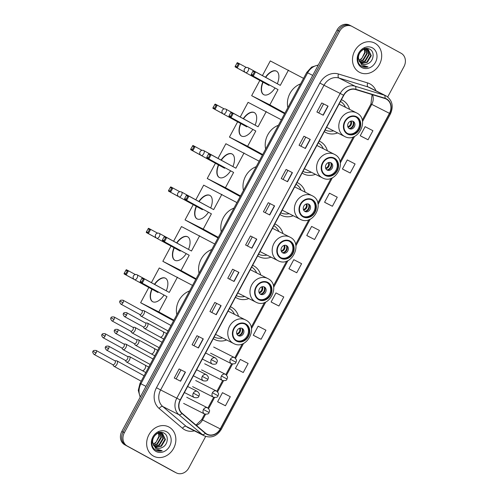 <?xml version="1.0" encoding="UTF-8"?>
<svg xmlns="http://www.w3.org/2000/svg" width="498" height="498" viewBox="0 0 498 498"><rect width="100%" height="100%" fill="white"/><g stroke="black" fill="none" stroke-linecap="round" stroke-linejoin="round"><path stroke-width="0.75" d="M238.548 316.404A18.177 15.569 116.8 0 0 231.632 307.334A18.177 15.569 116.8 0 0 231.246 307.135A18.177 15.569 116.8 0 0 230.412 306.749M213.293 338.665A18.177 15.569 116.8 0 0 214.451 339.375A18.177 15.569 116.8 0 0 214.837 339.58A18.177 15.569 116.8 0 0 226.627 339.972M260.753 274.989A18.177 15.569 116.8 0 0 253.837 265.926A18.177 15.569 116.8 0 0 253.451 265.727A18.177 15.569 116.8 0 0 252.617 265.334M235.498 297.256A18.177 15.569 116.8 0 0 236.656 297.966A18.177 15.569 116.8 0 0 237.042 298.171A18.177 15.569 116.8 0 0 248.832 298.557M282.957 233.581A18.177 15.569 116.8 0 0 276.041 224.517A18.177 15.569 116.8 0 0 275.655 224.312A18.177 15.569 116.8 0 0 274.821 223.926M257.703 255.848A18.177 15.569 116.8 0 0 258.86 256.557A18.177 15.569 116.8 0 0 259.246 256.756A18.177 15.569 116.8 0 0 271.036 257.149M305.162 192.172A18.177 15.569 116.8 0 0 298.246 183.108A18.177 15.569 116.8 0 0 297.86 182.903A18.177 15.569 116.8 0 0 297.026 182.517M279.907 214.433A18.177 15.569 116.8 0 0 281.065 215.148A18.177 15.569 116.8 0 0 281.451 215.348A18.177 15.569 116.8 0 0 293.241 215.74M327.367 150.763A18.177 15.569 116.8 0 0 320.444 141.693A18.177 15.569 116.8 0 0 320.065 141.494A18.177 15.569 116.8 0 0 319.224 141.108M302.112 173.024A18.177 15.569 116.8 0 0 303.27 173.734A18.177 15.569 116.8 0 0 303.649 173.939A18.177 15.569 116.8 0 0 315.446 174.331M349.571 109.348A18.177 15.569 116.8 0 0 342.649 100.285A18.177 15.569 116.8 0 0 342.269 100.086A18.177 15.569 116.8 0 0 341.429 99.693M324.316 131.615A18.177 15.569 116.8 0 0 325.474 132.325A18.177 15.569 116.8 0 0 325.854 132.53A18.177 15.569 116.8 0 0 337.65 132.916M349.646 25.186A10.29 8.808 116.8 0 0 349.428 25.074A10.29 8.808 116.8 0 0 337.053 30.023L121.823 431.43A10.29 8.808 116.8 0 0 124.687 444.733L173.646 471.531A10.29 8.808 116.8 0 0 173.864 471.65L175.128 472.285A10.29 8.808 116.8 0 1 174.91 472.172A10.29 8.808 116.8 0 0 175.128 472.285L176.392 472.926A10.29 8.808 116.8 0 0 188.767 467.977L205.68 436.435M350.909 25.828A10.29 8.808 116.8 0 0 350.692 25.715A10.29 8.808 116.8 0 0 338.323 30.664L123.087 432.071A10.29 8.808 116.8 0 0 125.957 445.374L174.91 472.172L125.957 445.374A10.29 8.808 116.8 0 1 123.087 432.071L338.323 30.664A10.29 8.808 116.8 0 1 350.692 25.715A10.29 8.808 116.8 0 1 350.909 25.828M374.87 43.195A16.465 14.1 116.8 0 0 374.521 43.009A16.465 14.1 116.8 0 0 354.62 51.132A16.465 14.1 116.8 0 0 359.313 72.21A16.465 14.1 116.8 0 0 359.662 72.391A16.465 14.1 116.8 0 0 379.569 64.267A16.465 14.1 116.8 0 0 374.87 43.195A16.465 14.1 116.8 0 0 374.521 43.009A16.465 14.1 116.8 0 0 354.62 51.132A16.465 14.1 116.8 0 0 359.313 72.21A16.465 14.1 116.8 0 0 359.662 72.391A16.465 14.1 116.8 0 0 379.569 64.267A16.465 14.1 116.8 0 0 374.87 43.195M169.04 427.072A16.465 14.1 116.8 0 0 168.691 426.886A16.465 14.1 116.8 0 0 148.784 435.009A16.465 14.1 116.8 0 0 153.477 456.087A16.465 14.1 116.8 0 0 153.826 456.268A16.465 14.1 116.8 0 0 173.734 448.144A16.465 14.1 116.8 0 0 169.04 427.072A16.465 14.1 116.8 0 0 168.691 426.886A16.465 14.1 116.8 0 0 148.784 435.009A16.465 14.1 116.8 0 0 153.477 456.087A16.465 14.1 116.8 0 0 153.826 456.268A16.465 14.1 116.8 0 0 173.734 448.144A16.465 14.1 116.8 0 0 169.04 427.072M386.392 99.133A10.975 9.4 -63.2 0 1 389.455 113.32L220.247 428.884A10.975 9.4 -63.2 0 1 207.05 434.169A10.975 9.4 -63.2 0 1 205.462 433.117L182.1 413.29A10.975 9.4 -63.2 0 1 180.394 400.031L343.763 95.342A10.975 9.4 -63.2 0 1 355.684 89.547L384.886 98.498A10.975 9.4 -63.2 0 1 386.162 99.015A10.975 9.4 -63.2 0 1 386.392 99.133M386.523 98.89A11.249 9.636 116.8 0 0 384.973 98.243L355.777 89.291A11.249 9.636 116.8 0 0 343.558 95.23L180.183 399.919A11.249 9.636 116.8 0 0 181.932 413.508L205.301 433.335A11.249 9.636 116.8 0 0 220.452 428.996L389.66 113.432A11.249 9.636 116.8 0 0 386.523 98.89M219.108 402.565L225.432 405.764L230.294 396.694L222.475 392.667L217.614 401.737L219.17 402.596M236.936 369.311L243.261 372.516L248.122 363.447L240.304 359.419L235.442 368.489L236.998 369.348M254.764 336.063L261.089 339.263L265.951 330.199L258.132 326.171L253.27 335.241L254.827 336.1M272.593 302.815L278.917 306.015L283.779 296.945L275.96 292.924L271.099 301.987L272.655 302.846M361.735 136.57L368.059 139.77L372.921 130.7L365.102 126.673L360.241 135.742L361.797 136.601M343.906 169.818L350.231 173.018L355.093 163.954L347.274 159.926L342.412 168.99L343.969 169.855M326.078 203.066L332.403 206.265L337.264 197.202L329.446 193.174L324.584 202.244L326.14 203.103M308.25 236.313L314.574 239.519L319.436 230.45L311.617 226.422L306.756 235.492L308.312 236.351M290.421 269.567L296.746 272.767L301.607 263.697L293.789 259.67L288.927 268.739L290.483 269.599M387.705 96.954L404.003 66.57A10.29 8.808 116.8 0 0 401.133 53.267L352.179 26.469A10.29 8.808 116.8 0 0 351.962 26.35A10.29 8.808 116.8 0 0 339.586 31.306L124.351 432.712A10.29 8.808 116.8 0 0 127.22 446.009L176.174 472.814A10.29 8.808 116.8 0 0 176.392 472.926M216.257 314.724L209.932 311.524L214.794 302.454L221.118 305.654L216.257 314.724M198.428 347.971L192.104 344.772L196.965 335.702L203.29 338.901L198.428 347.971M180.6 381.219L174.275 378.019L179.137 368.95L185.461 372.149L180.6 381.219M269.735 214.974L263.417 211.775L268.279 202.705L274.603 205.904L269.735 214.974M287.564 181.726L281.239 178.527L286.107 169.457L292.426 172.657L287.564 181.726M305.392 148.472L299.068 145.279L303.929 136.209L310.254 139.409L305.392 148.472M323.221 115.225L316.896 112.025L321.758 102.962L328.082 106.155L323.221 115.225M234.085 281.47L227.76 278.27L232.622 269.206L238.947 272.406L234.085 281.47M251.907 248.222L245.589 245.022L250.45 235.959L256.775 239.152L251.907 248.222M250.45 235.959L256.775 239.152M232.622 269.206L238.947 272.406M321.758 102.962L328.082 106.155M303.929 136.209L310.254 139.409M286.107 169.457L292.426 172.657M268.279 202.705L274.603 205.904M179.137 368.95L185.461 372.149M196.965 335.702L203.29 338.901M214.794 302.454L221.118 305.654M296.746 272.767L288.927 268.739M314.574 239.519L306.756 235.492M332.403 206.265L324.584 202.244M350.231 173.018L342.412 168.99M368.059 139.77L360.241 135.742M278.917 306.015L271.099 301.987M261.089 339.263L253.27 335.241M243.261 372.516L235.442 368.489M225.432 405.764L217.614 401.737M247.425 245.956L252.256 236.942M265.253 212.708L270.084 203.694M283.082 179.454L287.912 170.447M300.91 146.207L305.741 137.199M318.739 112.959L323.569 103.945M229.597 279.204L234.427 270.196M211.768 312.451L216.599 303.444M193.94 345.699L198.77 336.692M176.111 378.953L180.942 369.939M366.086 48.511L366.951 49.022M367.512 63.788C373.668 61.727 375.062 52.047 370.107 49.42C361.753 43.849 352.559 60.918 361.392 66.11L361.822 66.359C363.745 67.379 365.825 67.554 368.053 66.881L361.834 65.02L358.965 60.09A7.75 6.636 116.8 0 0 361.847 63.732A7.75 6.636 116.8 0 0 362.015 63.819A7.75 6.636 116.8 0 0 367.512 63.788C365.376 64.622 363.397 64.553 361.573 63.595M358.965 60.09C356.481 54.045 363.596 46.582 368.396 49.675L371.271 55.683L367.275 62.343L361.187 63.308M364.461 48.854L368.396 49.675M359.407 61.665L358.068 56.38M364.679 49.165L365.252 52.639L361.249 59.299L359.033 60.308M358.952 60.053A7.75 6.636 116.8 0 0 362.09 57.967L364.748 52.383L364.318 49.252M365.999 49.041L367.256 53.653L363.26 60.314L359.618 61.565M365.688 49.041L366.752 53.398L362.756 60.059L359.456 61.279M367.182 49.196L369.267 54.668L365.271 61.329L360.347 62.543M366.067 48.511L366.677 48.947M366.895 49.134L368.763 54.413L364.766 61.073L360.154 62.325M367.985 49.476L370.773 55.427L366.771 62.094L360.963 63.134M372.373 47.845A11.18 9.574 116.8 0 0 358.691 53.105A11.18 9.574 116.8 0 0 361.809 67.554A11.18 9.574 116.8 0 0 375.492 62.3A11.18 9.574 116.8 0 0 372.373 47.845M364.306 47.671L364.785 48.816M364.878 49.128L365.183 50.896M368.053 66.881L361.928 66.415M356.462 117.26A9.263 7.931 116.8 0 0 356.263 117.154A9.263 7.931 116.8 0 0 345.07 121.73A9.263 7.931 116.8 0 0 347.71 133.582A9.263 7.931 116.8 0 0 347.903 133.688A9.263 7.931 116.8 0 0 359.102 129.119A9.263 7.931 116.8 0 0 356.462 117.26M325.188 129.997A16.222 13.894 116.8 0 0 333.567 130.856M345.488 107.282A16.222 13.894 116.8 0 0 340.501 101.43M326.651 127.258A13.203 11.311 116.8 0 0 327.503 127.781A13.203 11.311 116.8 0 0 327.784 127.93L344.541 136.408A13.203 11.311 -63.2 0 1 344.267 136.259A13.203 11.311 -63.2 0 1 340.495 119.352A13.203 11.311 -63.2 0 1 356.462 112.841A13.203 11.311 -63.2 0 1 356.742 112.984M344.541 136.408C357.608 143.878 370.319 119.532 356.773 112.996L339.704 104.362A13.203 11.311 116.8 0 0 339.082 104.076M300.605 83.869A18.868 16.154 116.8 0 0 287.863 107.63M347.517 133.476A9.263 7.931 116.8 0 0 358.373 128.602A9.263 7.931 116.8 0 0 355.865 116.968M353.238 121.394A4.115 3.523 116.8 0 0 353.15 121.35A4.115 3.523 116.8 0 0 348.177 123.38A4.115 3.523 116.8 0 0 349.347 128.652A4.115 3.523 116.8 0 0 349.434 128.696A4.115 3.523 116.8 0 0 354.414 126.666A4.115 3.523 116.8 0 0 353.238 121.394M348.911 128.359A4.115 3.523 116.8 0 0 353.331 126.05A4.115 3.523 116.8 0 0 352.572 121.126M353.798 124.581A5.49 4.7 -63.2 0 1 352.422 127.295M352.995 121.543A4.799 4.115 -63.2 0 1 349.503 128.459M275.014 88.053A13.378 6.91 118.7 0 1 263.641 94.626A13.378 6.91 118.7 0 1 262.82 82.058M245.365 72.49L235.1 66.869L235.23 66.147L237.372 62.642L246.417 67.504M262.427 75.584L270.29 60.918L303.556 78.367M284.601 113.712L251.652 95.678L259.832 80.421M245.01 72.204L235.1 66.869M265.453 77.24A13.378 6.91 118.7 0 1 276.49 71.158A13.378 6.91 118.7 0 1 277.305 83.745M251.652 95.678L269.835 104.873L278.021 89.609L251.166 74.999L278.021 89.609M254.397 71.998L252.779 75.024L253.283 76.07L255.555 71.837L254.397 71.998L252.909 71.245L253.432 70.766L280.287 85.376L288.473 70.112M284.912 113.127L269.835 104.873M236.849 63.122L238.337 63.875L239.488 63.713L237.222 67.94L236.712 66.894L238.337 63.875M235.23 66.147L236.712 66.894M252.779 75.024L251.291 74.27L251.166 74.999M252.909 71.245L251.291 74.27M263.772 94.695A13.378 6.91 118.7 0 1 263.075 82.195M265.708 77.383A13.378 6.91 118.7 0 1 276.614 71.233M334.258 158.669A9.263 7.931 116.8 0 0 334.058 158.569A9.263 7.931 116.8 0 0 322.866 163.139A9.263 7.931 116.8 0 0 325.505 174.991A9.263 7.931 116.8 0 0 325.704 175.097A9.263 7.931 116.8 0 0 336.897 170.528A9.263 7.931 116.8 0 0 334.258 158.669M302.983 171.405A16.222 13.894 116.8 0 0 311.362 172.264M323.283 148.697A16.222 13.894 116.8 0 0 318.297 142.839M304.446 168.666A13.203 11.311 116.8 0 0 305.299 169.196A13.203 11.311 116.8 0 0 305.579 169.339L322.343 177.817A13.203 11.311 -63.2 0 1 322.063 177.668A13.203 11.311 -63.2 0 1 318.297 160.767A13.203 11.311 -63.2 0 1 334.264 154.249A13.203 11.311 -63.2 0 1 334.538 154.392M322.343 177.817C335.403 185.287 348.114 160.941 334.569 154.411L317.5 145.771A13.203 11.311 116.8 0 0 316.877 145.484M278.401 125.278A18.868 16.154 116.8 0 0 265.658 149.039M325.312 174.885A9.263 7.931 116.8 0 0 336.169 170.011A9.263 7.931 116.8 0 0 333.66 158.383M331.033 162.802A4.115 3.523 116.8 0 0 330.946 162.759A4.115 3.523 116.8 0 0 325.972 164.788A4.115 3.523 116.8 0 0 327.149 170.061A4.115 3.523 116.8 0 0 327.236 170.104A4.115 3.523 116.8 0 0 332.21 168.075A4.115 3.523 116.8 0 0 331.033 162.802M326.707 169.768A4.115 3.523 116.8 0 0 331.126 167.465A4.115 3.523 116.8 0 0 330.367 162.535M331.593 165.996A5.49 4.7 -63.2 0 1 330.218 168.71M330.797 162.952A4.799 4.115 -63.2 0 1 327.298 169.868M252.81 129.461A13.378 6.91 118.7 0 1 241.437 136.041A13.378 6.91 118.7 0 1 240.615 123.467M223.16 113.899L212.901 108.284L213.026 107.556L215.167 104.051L224.212 108.913M240.223 116.993L248.085 102.327L281.351 119.781M262.396 155.127L229.447 137.087L237.627 121.829M222.805 113.619L212.901 108.284M243.248 118.649A13.378 6.91 118.7 0 1 254.285 112.573A13.378 6.91 118.7 0 1 255.101 125.154L226.005 109.211A2.745 1.419 118.7 0 1 225.949 112.255A2.745 1.419 118.7 0 1 223.39 114.036A2.745 1.419 118.7 0 1 223.365 114.023L246.827 126.866A2.745 1.419 -61.3 0 1 246.803 126.853A2.745 1.419 -61.3 0 1 246.771 126.841M229.447 137.087L247.631 146.281L255.816 131.018L228.962 116.408L255.816 131.018M232.193 113.407L230.574 116.432L231.078 117.478L233.35 113.245L232.193 113.407L230.705 112.654L231.228 112.175L258.082 126.785L266.268 111.521M262.714 154.542L247.631 146.281M214.644 104.53L216.132 105.283L217.284 105.122L215.018 109.355L214.507 108.309L216.132 105.283M213.026 107.556L214.507 108.309M230.574 116.432L229.086 115.679L228.962 116.408M230.705 112.654L229.086 115.679M241.567 136.11A13.378 6.91 118.7 0 1 240.87 123.604M243.503 118.792A13.378 6.91 118.7 0 1 254.41 112.641M312.053 200.084A9.263 7.931 116.8 0 0 311.86 199.978A9.263 7.931 116.8 0 0 300.661 204.547A9.263 7.931 116.8 0 0 303.301 216.406A9.263 7.931 116.8 0 0 303.5 216.506A9.263 7.931 116.8 0 0 314.692 211.936A9.263 7.931 116.8 0 0 312.053 200.084M280.779 212.814A16.222 13.894 116.8 0 0 289.157 213.673M301.078 190.105A16.222 13.894 116.8 0 0 296.092 184.248M282.248 210.075A13.203 11.311 116.8 0 0 283.101 210.604A13.203 11.311 116.8 0 0 283.374 210.754L300.138 219.226A13.203 11.311 -63.2 0 1 299.858 219.083A13.203 11.311 -63.2 0 1 296.092 202.176A13.203 11.311 -63.2 0 1 312.059 195.658A13.203 11.311 -63.2 0 1 312.333 195.807M300.138 219.226C313.198 226.702 325.91 202.35 312.364 195.82L295.295 187.18A13.203 11.311 116.8 0 0 294.673 186.893M256.196 166.687A18.868 16.154 116.8 0 0 243.454 190.448M303.108 216.294A9.263 7.931 116.8 0 0 313.964 211.42A9.263 7.931 116.8 0 0 311.455 199.791M308.835 204.217A4.115 3.523 116.8 0 0 308.748 204.168A4.115 3.523 116.8 0 0 303.768 206.203A4.115 3.523 116.8 0 0 304.944 211.469A4.115 3.523 116.8 0 0 305.031 211.513A4.115 3.523 116.8 0 0 310.005 209.484A4.115 3.523 116.8 0 0 308.835 204.217M304.502 211.177A4.115 3.523 116.8 0 0 308.928 208.874A4.115 3.523 116.8 0 0 308.162 203.95M309.389 207.405A5.49 4.7 -63.2 0 1 308.013 210.119M308.592 204.361A4.799 4.115 -63.2 0 1 305.093 211.276M230.605 170.87A13.378 6.91 118.7 0 1 219.232 177.45A13.378 6.91 118.7 0 1 218.41 164.875M200.955 155.308L190.697 149.693L190.821 148.964L192.963 145.46L202.014 150.328M218.018 158.408L225.887 143.735L259.147 161.19M240.192 196.536L207.243 178.496L215.422 163.244M200.601 155.027L190.697 149.693M221.044 160.063A13.378 6.91 118.7 0 1 232.08 153.982A13.378 6.91 118.7 0 1 232.896 166.562L203.8 150.62A2.745 1.419 118.7 0 1 203.744 153.67A2.745 1.419 118.7 0 1 201.186 155.444A2.745 1.419 118.7 0 1 201.161 155.438L224.623 168.274A2.745 1.419 -61.3 0 1 224.598 168.262A2.745 1.419 -61.3 0 1 224.573 168.249M207.243 178.496L225.426 187.696L233.612 172.433L206.757 157.816L233.612 172.433M209.988 154.816L208.369 157.841L208.874 158.887L211.146 154.654L209.988 154.816L208.506 154.069L209.029 153.583L235.884 168.2L244.064 152.936M240.509 195.951L225.426 187.696M192.44 145.945L193.927 146.692L195.079 146.53L192.813 150.763L192.303 149.717L193.927 146.692M190.821 148.964L192.303 149.717M208.369 157.841L206.882 157.088L206.757 157.816M208.506 154.069L206.882 157.088M219.363 177.518A13.378 6.91 118.7 0 1 218.666 165.019M221.299 160.2A13.378 6.91 118.7 0 1 232.205 154.056M289.848 241.493A9.263 7.931 116.8 0 0 289.655 241.387A9.263 7.931 116.8 0 0 278.457 245.956A9.263 7.931 116.8 0 0 281.096 257.815A9.263 7.931 116.8 0 0 281.295 257.914A9.263 7.931 116.8 0 0 292.488 253.345A9.263 7.931 116.8 0 0 289.848 241.493M258.574 254.229A16.222 13.894 116.8 0 0 266.953 255.082M278.874 231.514A16.222 13.894 116.8 0 0 273.894 225.656M260.043 251.49A13.203 11.311 116.8 0 0 260.896 252.013A13.203 11.311 116.8 0 0 261.17 252.162L277.934 260.635A13.203 11.311 -63.2 0 1 277.654 260.491A13.203 11.311 -63.2 0 1 273.888 243.584A13.203 11.311 -63.2 0 1 289.855 237.067A13.203 11.311 -63.2 0 1 290.135 237.216M277.934 260.635C290.994 268.111 303.705 243.765 290.16 237.229L273.091 228.594A13.203 11.311 116.8 0 0 272.474 228.302M233.992 208.102A18.868 16.154 116.8 0 0 221.255 231.856M280.903 257.703A9.263 7.931 116.8 0 0 291.76 252.835A9.263 7.931 116.8 0 0 289.251 241.2M286.63 245.626A4.115 3.523 116.8 0 0 286.543 245.582A4.115 3.523 116.8 0 0 281.563 247.612A4.115 3.523 116.8 0 0 282.74 252.878A4.115 3.523 116.8 0 0 282.827 252.928A4.115 3.523 116.8 0 0 287.8 250.892A4.115 3.523 116.8 0 0 286.63 245.626M282.298 252.592A4.115 3.523 116.8 0 0 286.724 250.282A4.115 3.523 116.8 0 0 285.958 245.358M287.184 248.813A5.49 4.7 -63.2 0 1 285.815 251.527M286.387 245.769A4.799 4.115 -63.2 0 1 282.889 252.685M208.401 212.285A13.378 6.91 118.7 0 1 197.027 218.859A13.378 6.91 118.7 0 1 196.206 206.284M178.751 196.722L168.492 191.101L168.617 190.373L170.758 186.868L179.809 191.736M195.814 199.816L203.682 185.15L236.942 202.599M217.987 237.944L185.044 219.911L193.224 204.653M178.396 196.436L168.492 191.101M198.839 201.472A13.378 6.91 118.7 0 1 209.876 195.39A13.378 6.91 118.7 0 1 210.698 207.977L181.596 192.029A2.745 1.419 118.7 0 1 181.54 195.079A2.745 1.419 118.7 0 1 178.981 196.859A2.745 1.419 118.7 0 1 178.963 196.847L202.418 209.689A2.745 1.419 -61.3 0 0 202.412 209.683A2.745 1.419 -61.3 0 1 202.369 209.658M185.044 219.911L203.221 229.105L211.407 213.841L184.553 199.225L211.407 213.841M187.783 196.231L186.165 199.25L186.669 200.296L188.941 196.069L187.783 196.231L186.302 195.477L186.825 194.998L213.679 209.608L221.859 194.345M218.305 237.359L203.221 229.105M170.235 187.354L171.723 188.107L172.881 187.939L170.609 192.172L170.104 191.126L171.723 188.107M168.617 190.373L170.104 191.126M186.165 199.25L184.677 198.503L184.553 199.225M186.302 195.477L184.677 198.503M197.158 218.927A13.378 6.91 118.7 0 1 196.461 206.427M199.1 201.615A13.378 6.91 118.7 0 1 210 195.465M267.644 282.901A9.263 7.931 116.8 0 0 267.451 282.802A9.263 7.931 116.8 0 0 256.252 287.371A9.263 7.931 116.8 0 0 258.892 299.223A9.263 7.931 116.8 0 0 259.091 299.329A9.263 7.931 116.8 0 0 270.29 294.76A9.263 7.931 116.8 0 0 267.644 282.901M236.369 295.638A16.222 13.894 116.8 0 0 244.748 296.497M256.669 272.923A16.222 13.894 116.8 0 0 251.689 267.071M237.839 292.899A13.203 11.311 116.8 0 0 238.691 293.422A13.203 11.311 116.8 0 0 238.972 293.571L255.729 302.049A13.203 11.311 -63.2 0 1 255.449 301.9A13.203 11.311 -63.2 0 1 251.683 284.993A13.203 11.311 -63.2 0 1 267.65 278.482A13.203 11.311 -63.2 0 1 267.93 278.625M255.729 302.049C268.789 309.519 281.501 285.173 267.955 278.637L250.892 270.003A13.203 11.311 116.8 0 0 250.27 269.717M211.787 249.51A18.868 16.154 116.8 0 0 199.051 273.271M258.699 299.117A9.263 7.931 116.8 0 0 269.555 294.243A9.263 7.931 116.8 0 0 267.046 282.609M264.426 287.035A4.115 3.523 116.8 0 0 264.338 286.991A4.115 3.523 116.8 0 0 259.358 289.021A4.115 3.523 116.8 0 0 260.535 294.293A4.115 3.523 116.8 0 0 260.622 294.337A4.115 3.523 116.8 0 0 265.596 292.307A4.115 3.523 116.8 0 0 264.426 287.035M260.099 294.001A4.115 3.523 116.8 0 0 264.519 291.697A4.115 3.523 116.8 0 0 263.753 286.767M264.98 290.222A5.49 4.7 -63.2 0 1 263.61 292.942M264.183 287.184A4.799 4.115 -63.2 0 1 260.684 294.1M186.196 253.694A13.378 6.91 118.7 0 1 174.823 260.273A13.378 6.91 118.7 0 1 174.001 247.699M156.546 238.131L146.288 232.51L146.412 231.788L148.553 228.283L157.605 233.145M173.609 241.225L181.477 226.559L214.738 244.008M195.782 279.353L162.84 261.319L171.019 246.062M156.191 237.845L146.288 232.51M176.634 242.881A13.378 6.91 118.7 0 1 187.671 236.805A13.378 6.91 118.7 0 1 188.493 249.386L159.391 233.444A2.745 1.419 118.7 0 1 159.341 236.488A2.745 1.419 118.7 0 1 156.777 238.268A2.745 1.419 118.7 0 1 156.758 238.256L180.214 251.098A2.745 1.419 -61.3 0 1 180.189 251.085A2.745 1.419 -61.3 0 1 180.164 251.073M162.84 261.319L181.017 270.514L189.203 255.25L162.348 240.64L189.203 255.25M165.579 237.639L163.96 240.665L164.471 241.711L166.737 237.478L165.579 237.639L164.097 236.886L164.62 236.407L191.475 251.017L199.661 235.753M196.1 278.768L181.017 270.514M148.031 228.763L149.518 229.516L150.676 229.354L148.404 233.587L147.9 232.535L149.518 229.516M146.412 231.788L147.9 232.535M163.96 240.665L162.473 239.912L162.348 240.64M164.097 236.886L162.473 239.912M174.954 260.336A13.378 6.91 118.7 0 1 174.256 247.836M176.896 243.024A13.378 6.91 118.7 0 1 187.796 236.874M245.439 324.31A9.263 7.931 116.8 0 0 245.246 324.21A9.263 7.931 116.8 0 0 234.048 328.78A9.263 7.931 116.8 0 0 236.687 340.632A9.263 7.931 116.8 0 0 236.886 340.738A9.263 7.931 116.8 0 0 248.085 336.169A9.263 7.931 116.8 0 0 245.439 324.31M214.165 337.046A16.222 13.894 116.8 0 0 222.544 337.905M234.465 314.338A16.222 13.894 116.8 0 0 229.485 308.48M215.634 334.307A13.203 11.311 116.8 0 0 216.487 334.837A13.203 11.311 116.8 0 0 216.767 334.98L233.525 343.458A13.203 11.311 -63.2 0 1 233.245 343.309A13.203 11.311 -63.2 0 1 229.478 326.408A13.203 11.311 -63.2 0 1 245.446 319.89A13.203 11.311 -63.2 0 1 245.726 320.04M233.525 343.458C246.585 350.928 259.296 326.582 245.751 320.052L228.688 311.412A13.203 11.311 116.8 0 0 228.065 311.126M189.582 290.919A18.868 16.154 116.8 0 0 176.846 314.68M236.494 340.526A9.263 7.931 116.8 0 0 247.35 335.652A9.263 7.931 116.8 0 0 244.842 324.024M242.221 328.443A4.115 3.523 116.8 0 0 242.134 328.4A4.115 3.523 116.8 0 0 237.154 330.429A4.115 3.523 116.8 0 0 238.33 335.702A4.115 3.523 116.8 0 0 238.418 335.745A4.115 3.523 116.8 0 0 243.391 333.716A4.115 3.523 116.8 0 0 242.221 328.443M237.895 335.409A4.115 3.523 116.8 0 0 242.314 333.106A4.115 3.523 116.8 0 0 241.549 328.176M242.775 331.637A5.49 4.7 -63.2 0 1 241.406 334.351M241.978 328.593A4.799 4.115 -63.2 0 1 238.48 335.509M163.991 295.102A13.378 6.91 118.7 0 1 152.618 301.682A13.378 6.91 118.7 0 1 151.797 289.108M134.348 279.54L124.083 273.925L124.207 273.197L126.349 269.692L135.4 274.554M151.404 282.64L159.273 267.968L192.533 285.422M173.578 320.768L140.635 302.728L148.815 287.477M133.987 279.26L124.083 273.925M154.43 284.296A13.378 6.91 118.7 0 1 165.467 278.214A13.378 6.91 118.7 0 1 166.288 290.795L137.187 274.852A2.745 1.419 118.7 0 1 137.137 277.896A2.745 1.419 118.7 0 1 134.572 279.677A2.745 1.419 118.7 0 1 134.553 279.664L158.009 292.507M140.635 302.728L158.818 311.922L166.998 296.659L140.143 282.049L166.998 296.659M143.38 279.048L141.756 282.073L142.266 283.119L144.532 278.886L143.38 279.048L141.893 278.301L142.416 277.816L169.27 292.432L177.456 277.162M173.895 320.183L158.818 311.922M125.826 270.171L127.314 270.924L128.472 270.763L126.199 274.996L125.695 273.95L127.314 270.924M124.207 273.197L125.695 273.95M141.756 282.073L140.268 281.32L140.143 282.049M141.893 278.301L140.268 281.32M152.749 301.751A13.378 6.91 118.7 0 1 152.052 289.251M154.691 284.433A13.378 6.91 118.7 0 1 165.597 278.289M139.683 314.419L140.641 315.807A3.088 1.594 -61.3 0 0 140.94 316.087A3.088 1.594 -61.3 0 0 140.965 316.099A3.088 1.594 -61.3 0 0 143.847 314.101A3.088 1.594 -61.3 0 0 143.91 310.671A3.088 1.594 -61.3 0 0 143.885 310.659A3.088 1.594 -61.3 0 0 143.511 310.565L141.824 310.509M122.994 302.703A2.229 1.152 -61.3 0 0 123.037 300.226C120.946 300.014 119.937 300.313 119.999 301.128L122.994 302.703A2.229 1.152 -61.3 0 1 120.896 304.135L139.807 314.487A2.229 1.152 -61.3 0 0 139.826 314.499A2.229 1.152 -61.3 0 0 141.905 313.055A2.229 1.152 -61.3 0 0 141.949 310.578A2.229 1.152 -61.3 0 0 141.93 310.571M130.7 331.164L131.659 332.552A3.088 1.594 -61.3 0 0 131.964 332.832A3.088 1.594 -61.3 0 0 131.989 332.845A3.088 1.594 -61.3 0 0 134.871 330.846A3.088 1.594 -61.3 0 0 134.927 327.416A3.088 1.594 -61.3 0 0 134.908 327.404A3.088 1.594 -61.3 0 0 134.528 327.31L132.842 327.254M114.017 319.448A2.229 1.152 -61.3 0 1 111.919 320.88L130.831 331.232A2.229 1.152 -61.3 0 0 130.85 331.245A2.229 1.152 -61.3 0 0 132.929 329.8A2.229 1.152 -61.3 0 0 132.972 327.323A2.229 1.152 -61.3 0 0 132.954 327.317L114.061 316.971C111.969 316.759 110.954 317.058 111.023 317.873L114.017 319.448A2.229 1.152 -61.3 0 0 114.061 316.971M121.724 347.909L122.682 349.297A3.088 1.594 -61.3 0 0 122.987 349.577A3.088 1.594 -61.3 0 0 123.012 349.59A3.088 1.594 -61.3 0 0 125.888 347.592A3.088 1.594 -61.3 0 0 125.95 344.162A3.088 1.594 -61.3 0 0 125.926 344.149A3.088 1.594 -61.3 0 0 125.552 344.056L123.865 344M105.034 336.194A2.229 1.152 -61.3 0 0 105.078 333.716C102.993 333.504 101.978 333.803 102.046 334.619L105.034 336.194A2.229 1.152 -61.3 0 1 102.937 337.625L121.848 347.984A2.229 1.152 -61.3 0 0 121.867 347.99A2.229 1.152 -61.3 0 0 123.952 346.546A2.229 1.152 -61.3 0 0 123.99 344.068A2.229 1.152 -61.3 0 0 123.977 344.062M112.741 364.654L113.706 366.042A3.088 1.594 -61.3 0 0 114.005 366.323A3.088 1.594 -61.3 0 0 114.03 366.335A3.088 1.594 -61.3 0 0 116.912 364.337A3.088 1.594 -61.3 0 0 116.974 360.907A3.088 1.594 -61.3 0 0 116.949 360.894A3.088 1.594 -61.3 0 0 116.576 360.801L114.882 360.745M96.058 352.939A2.229 1.152 -61.3 0 1 93.96 354.371L112.872 364.729A2.229 1.152 -61.3 0 0 112.89 364.735A2.229 1.152 -61.3 0 0 114.97 363.291A2.229 1.152 -61.3 0 0 115.013 360.813A2.229 1.152 -61.3 0 0 114.994 360.807L96.102 350.461C94.01 350.25 93.002 350.548 93.064 351.364L96.058 352.939A2.229 1.152 -61.3 0 0 96.102 350.461M143.225 326.856L144.183 328.244A3.088 1.594 -61.3 0 0 144.488 328.524A3.088 1.594 -61.3 0 0 144.507 328.537A3.088 1.594 -61.3 0 0 147.377 326.557A3.088 1.594 -61.3 0 0 147.452 323.109A3.088 1.594 -61.3 0 0 147.427 323.096A3.088 1.594 -61.3 0 0 147.053 323.003L145.366 322.941M126.536 315.134A2.229 1.152 -61.3 0 1 124.438 316.572L143.349 326.925A2.229 1.152 -61.3 0 0 143.368 326.931A2.229 1.152 -61.3 0 0 145.447 325.487A2.229 1.152 -61.3 0 0 145.491 323.015A2.229 1.152 -61.3 0 0 145.478 323.003L126.579 312.657C124.488 312.445 123.479 312.75 123.541 313.559L126.536 315.134A2.229 1.152 -61.3 0 0 126.579 312.657M134.242 343.601L135.201 344.99A3.088 1.594 -61.3 0 0 135.506 345.27A3.088 1.594 -61.3 0 0 138.4 343.303A3.088 1.594 -61.3 0 0 138.469 339.854A3.088 1.594 -61.3 0 0 138.45 339.841A3.088 1.594 -61.3 0 0 138.071 339.748L136.384 339.686M117.559 331.88A2.229 1.152 -61.3 0 0 117.603 329.402C115.511 329.19 114.503 329.495 114.565 330.305L117.559 331.88A2.229 1.152 -61.3 0 1 115.461 333.318L134.373 343.67A2.229 1.152 -61.3 0 0 134.392 343.682A2.229 1.152 -61.3 0 0 136.471 342.232A2.229 1.152 -61.3 0 0 136.514 339.76A2.229 1.152 -61.3 0 0 136.496 339.748M135.506 345.27A3.088 1.594 -61.3 0 0 135.531 345.282L151.118 353.817A3.088 1.594 -61.3 0 0 151.143 353.829A3.088 1.594 -61.3 0 0 154.112 351.656A3.088 1.594 -61.3 0 0 154.087 348.401A3.088 1.594 -61.3 0 0 154.063 348.388M125.266 360.347L126.224 361.735A3.088 1.594 -61.3 0 0 126.529 362.015A3.088 1.594 -61.3 0 0 126.554 362.027A3.088 1.594 -61.3 0 0 129.418 360.048A3.088 1.594 -61.3 0 0 129.492 356.599A3.088 1.594 -61.3 0 0 129.468 356.587A3.088 1.594 -61.3 0 0 129.094 356.493L127.407 356.431M108.576 348.625A2.229 1.152 -61.3 0 0 108.62 346.154C106.535 345.936 105.52 346.241 105.588 347.05L108.576 348.625A2.229 1.152 -61.3 0 1 106.479 350.063L125.396 360.415A2.229 1.152 -61.3 0 0 125.409 360.428A2.229 1.152 -61.3 0 0 127.494 358.977A2.229 1.152 -61.3 0 0 127.538 356.506A2.229 1.152 -61.3 0 0 127.519 356.493M160.4 432.457L161.122 432.899M161.682 447.665C167.832 445.604 169.233 435.918 164.278 433.297C155.924 427.726 146.723 444.795 155.563 449.98L155.986 450.236C157.91 451.256 159.989 451.431 162.217 450.758L156.005 448.897L153.129 443.967A7.75 6.636 116.8 0 0 156.017 447.609A7.75 6.636 116.8 0 0 156.179 447.696A7.75 6.636 116.8 0 0 161.682 447.665C159.547 448.499 157.561 448.43 155.737 447.472M153.129 443.967C150.645 437.923 157.766 430.459 162.566 433.553L165.442 439.56L161.445 446.22L155.351 447.185M158.632 432.731L162.566 433.553M153.577 445.542L152.232 440.257M158.843 433.042L159.416 436.516L155.42 443.176L153.203 444.185M153.116 443.93A7.75 6.636 116.8 0 0 156.254 441.844L158.912 436.26L158.482 433.129M160.169 432.918L161.427 437.53L157.424 444.191L153.782 445.442M159.852 432.918L160.922 437.275L156.926 443.936L153.627 445.156M161.346 433.073L163.431 438.545L159.435 445.206L154.511 446.42M160.232 432.389L160.848 432.824M161.066 433.011L162.933 438.29L158.93 444.951L154.318 446.196M162.155 433.353L164.938 439.304L160.941 445.971L155.133 447.011M166.544 431.722A11.18 9.574 116.8 0 0 152.861 436.983A11.18 9.574 116.8 0 0 155.974 451.431A11.18 9.574 116.8 0 0 169.662 446.177A11.18 9.574 116.8 0 0 166.544 431.722M158.476 431.548L158.949 432.694M159.049 433.005L159.354 434.773M162.217 450.758L156.092 450.292M337.053 30.023L339.586 31.306M173.646 471.531L176.174 472.814M124.687 444.733L127.22 446.009M121.823 431.43L124.351 432.712M318.191 65.207A13.72 11.747 116.8 0 0 307.639 72.833L312.725 75.403M140.181 397.192L138.27 390.37L140.013 383.367L306.749 72.409L307.639 72.833L140.909 383.784L145.989 386.355M140.013 383.367L140.909 383.784A13.72 11.747 116.8 0 0 140.349 396.881M389.455 113.32L371.745 104.362A10.975 9.4 116.8 0 0 372.56 94.72M194.388 430.838A17.15 14.685 -63.2 0 1 184.609 429.73A17.15 14.685 -63.2 0 1 182.498 428.274L159.13 408.453A17.15 14.685 -63.2 0 1 156.465 387.737L319.841 83.048A17.15 14.685 -63.2 0 1 338.466 73.99L367.661 82.942A17.15 14.685 -63.2 0 1 375.978 90.785M205.301 433.335A3.43 1.737 130.3 0 1 202.313 434.53L186.121 426.344A13.72 11.747 116.8 0 0 187.814 427.508A13.72 11.747 116.8 0 0 188.101 427.658L204.292 435.85A13.72 11.747 -63.2 0 1 202.313 434.53L178.944 414.71A13.72 11.747 -63.2 0 1 176.815 398.139L340.184 93.443L343.558 95.23M355.777 89.291A3.43 1.755 107 0 0 355.086 86.204L338.895 78.012A13.72 11.747 116.8 0 0 323.999 85.258L340.184 93.443A13.72 11.747 -63.2 0 1 355.086 86.204L384.288 95.155A13.72 11.747 -63.2 0 1 385.882 95.797A13.72 11.747 -63.2 0 1 386.174 95.946M220.452 428.996L221.237 429.457L390.444 113.893C393.762 106.248 392.343 100.272 386.199 95.965L369.69 87.604A13.72 11.747 116.8 0 0 368.097 86.963L338.895 78.012A3.43 1.755 -73 0 1 338.466 73.99M384.973 98.243A3.43 1.755 107 0 0 384.288 95.155L368.097 86.963A3.43 1.755 -73 0 1 367.661 82.942M180.183 399.919L160.624 389.946A13.72 11.747 116.8 0 0 162.753 406.517L186.121 426.344A3.43 1.737 -49.7 0 0 182.498 428.274M181.932 413.508A3.43 1.737 130.3 0 1 178.944 414.71L162.753 406.517A3.43 1.737 -49.7 0 0 159.13 408.453M390.444 113.893L389.66 113.432M319.841 83.048L323.999 85.258L160.624 389.946L156.465 387.737M196.436 425.454A10.975 9.4 116.8 0 0 202.543 419.932L205.568 414.286M220.247 428.884L201.74 419.553L204.69 414.043M208.606 408.615L214.545 397.541M217.589 391.87L223.521 380.796M226.565 375.125L232.504 364.05M235.542 358.379L243.572 343.408M251.465 328.68L265.776 302M273.67 287.271L287.981 260.591M295.874 245.863L310.186 219.176M318.079 204.454L332.39 177.767M340.283 163.039L354.595 136.359M362.488 121.63L371.745 104.362L370.942 103.989L372.074 94.57M251.72 248.129L256.582 239.059M269.549 214.881L274.41 205.811M287.377 181.627L292.239 172.563M305.206 148.379L310.067 139.316M323.034 115.131L327.896 106.062M233.892 281.376L238.754 272.313M216.064 314.624L220.925 305.56M198.235 347.878L203.097 338.808M180.413 381.126L185.275 372.056M347.467 134.037A9.773 8.373 116.8 0 0 359.432 129.443A9.773 8.373 116.8 0 0 356.705 116.806A9.773 8.373 116.8 0 0 344.74 121.4A9.773 8.373 116.8 0 0 347.467 134.037M325.157 130.046A16.446 14.081 116.8 0 0 325.524 130.152M248.185 67.79A2.745 1.419 118.7 0 1 248.209 67.803A2.745 1.419 118.7 0 1 248.153 70.847A2.745 1.419 118.7 0 1 245.595 72.627A2.745 1.419 118.7 0 1 245.57 72.615L269.032 85.457M351.121 121.076A3.978 3.411 -63.2 0 1 348.015 127.22M350.567 121.226A3.772 3.231 -63.2 0 1 347.809 126.685M325.262 175.445A9.773 8.373 116.8 0 0 337.227 170.851A9.773 8.373 116.8 0 0 334.5 158.215A9.773 8.373 116.8 0 0 322.536 162.815A9.773 8.373 116.8 0 0 325.262 175.445M302.952 171.455A16.446 14.081 116.8 0 0 303.319 171.567M225.98 109.199A2.745 1.419 118.7 0 1 226.005 109.211A2.745 2.745 0 0 0 222.27 110.319A2.745 2.745 0 0 0 223.365 114.023M328.917 162.491A3.978 3.411 -63.2 0 1 325.81 168.629M328.363 162.641A3.772 3.231 -63.2 0 1 325.605 168.094M303.058 216.854A9.773 8.373 116.8 0 0 315.022 212.26A9.773 8.373 116.8 0 0 312.296 199.63A9.773 8.373 116.8 0 0 300.331 204.224A9.773 8.373 116.8 0 0 303.058 216.854M280.748 212.864A16.446 14.081 116.8 0 0 281.115 212.976M203.775 150.608A2.745 1.419 118.7 0 1 203.8 150.62A2.745 2.745 0 0 0 200.065 151.734A2.745 2.745 0 0 0 201.161 155.438M306.712 203.9A3.978 3.411 -63.2 0 1 303.606 210.044M306.164 204.049A3.772 3.231 -63.2 0 1 303.4 209.509M280.853 258.269A9.773 8.373 116.8 0 0 292.818 253.675A9.773 8.373 116.8 0 0 290.091 241.038A9.773 8.373 116.8 0 0 278.127 245.632A9.773 8.373 116.8 0 0 280.853 258.269M258.543 254.279A16.446 14.081 116.8 0 0 258.916 254.385M181.577 192.023A2.745 1.419 118.7 0 1 181.596 192.029A2.745 2.745 0 0 0 177.861 193.143A2.745 2.745 0 0 0 178.963 196.847M284.514 245.309A3.978 3.411 -63.2 0 1 281.401 251.453M283.96 245.458A3.772 3.231 -63.2 0 1 281.196 250.917M258.649 299.678A9.773 8.373 116.8 0 0 270.613 295.084A9.773 8.373 116.8 0 0 267.887 282.447A9.773 8.373 116.8 0 0 255.928 287.041A9.773 8.373 116.8 0 0 258.649 299.678M236.345 295.688A16.446 14.081 116.8 0 0 236.712 295.793M159.372 233.431A2.745 1.419 118.7 0 1 159.391 233.444A2.745 2.745 0 0 0 155.656 234.552A2.745 2.745 0 0 0 156.758 238.256M262.309 286.717A3.978 3.411 -63.2 0 1 259.203 292.861M261.755 286.873A3.772 3.231 -63.2 0 1 258.991 292.326M236.444 341.086A9.773 8.373 116.8 0 0 248.409 336.492A9.773 8.373 116.8 0 0 245.682 323.862A9.773 8.373 116.8 0 0 233.724 328.456A9.773 8.373 116.8 0 0 236.444 341.086M214.14 337.096A16.446 14.081 116.8 0 0 214.507 337.208M137.168 274.84A2.745 1.419 118.7 0 1 137.187 274.852A2.745 2.745 0 0 0 133.452 275.96A2.745 2.745 0 0 0 134.553 279.664M240.104 328.132A3.978 3.411 -63.2 0 1 236.998 334.27M239.55 328.282A3.772 3.231 -63.2 0 1 236.787 333.735M234.595 357.632A3.43 2.938 116.8 0 0 234.521 357.595C237.913 360.876 235.946 361.143 235.996 362.276L230.4 359.245A3.43 2.938 116.8 0 0 231.352 363.677A3.43 2.938 116.8 0 0 231.427 363.714L210.561 353.157M213.654 347.038L234.521 357.595A3.43 2.938 116.8 0 0 230.4 359.245M225.619 374.378A3.43 2.938 116.8 0 0 225.544 374.34C228.937 377.621 226.97 377.889 227.02 379.022L221.417 375.99A3.43 2.938 116.8 0 0 222.376 380.422A3.43 2.938 116.8 0 0 222.45 380.46L201.578 369.902M204.678 363.783L225.544 374.34A3.43 2.938 116.8 0 0 221.417 375.99M216.636 391.123A3.43 2.938 116.8 0 0 216.568 391.086C219.954 394.366 217.987 394.634 218.043 395.767L212.441 392.735A3.43 2.938 116.8 0 0 213.399 397.167A3.43 2.938 116.8 0 0 213.468 397.205L192.602 386.653M195.695 380.528L216.568 391.086A3.43 2.938 116.8 0 0 212.441 392.735M207.66 407.868A3.43 2.938 116.8 0 0 207.585 407.831C210.978 411.111 209.011 411.379 209.06 412.512L203.464 409.481A3.43 2.938 116.8 0 0 204.417 413.913A3.43 2.938 116.8 0 0 204.491 413.95L183.619 403.399M186.719 397.273L207.585 407.831A3.43 2.938 116.8 0 0 203.464 409.481M215.472 357.994A3.43 2.938 116.8 0 0 215.397 357.956C218.79 361.237 216.823 361.504 216.873 362.637L211.276 359.606A3.43 2.938 116.8 0 0 212.229 364.038A3.43 2.938 116.8 0 0 212.304 364.075L202.369 359.052M205.612 353.001L215.397 357.956A3.43 2.938 116.8 0 0 211.276 359.606M160.076 337.059A3.088 1.594 -61.3 0 0 160.101 337.071A3.088 1.594 -61.3 0 0 160.126 337.084A3.088 1.594 -61.3 0 0 163.095 334.911A3.088 1.594 -61.3 0 0 163.064 331.656A3.088 1.594 -61.3 0 0 163.039 331.643M206.489 374.739A3.43 2.938 116.8 0 0 206.421 374.701C209.807 377.982 207.84 378.25 207.896 379.383L202.294 376.351A3.43 2.938 116.8 0 0 203.252 380.783A3.43 2.938 116.8 0 0 203.321 380.821L193.386 375.797M196.629 369.746L206.421 374.701A3.43 2.938 116.8 0 0 202.294 376.351M151.099 353.804A3.088 1.594 -61.3 0 0 151.118 353.817L154.797 355.802M197.513 391.484A3.43 2.938 116.8 0 0 197.438 391.447C200.831 394.727 198.864 394.995 198.914 396.128L193.317 393.096A3.43 2.938 116.8 0 0 194.27 397.529A3.43 2.938 116.8 0 0 194.345 397.566L184.409 392.542M187.653 386.492L197.438 391.447A3.43 2.938 116.8 0 0 193.317 393.096M142.117 370.549A3.088 1.594 -61.3 0 0 142.142 370.562A3.088 1.594 -61.3 0 0 142.167 370.574A3.088 1.594 -61.3 0 0 145.136 368.402A3.088 1.594 -61.3 0 0 145.105 365.146A3.088 1.594 -61.3 0 0 145.086 365.134M349.428 25.074L351.962 26.35M306.749 72.409L311.605 67.093L318.328 64.952M204.292 435.85C211.177 438.452 216.823 436.323 221.237 429.457M207.921 408.024L213.667 397.298M216.898 391.279L222.65 380.553M225.88 374.533L231.626 363.808M234.857 357.788L242.277 343.944M251.204 327.298L264.482 302.535M273.408 285.889L286.686 261.12M295.613 244.481L308.891 219.711M317.817 203.072L331.095 178.303M340.016 161.657L353.3 136.888M362.22 120.248L370.942 103.989M196.013 425.093L201.74 419.553M325.711 130.233L325.119 130.121M277.311 83.732L248.209 67.803A2.745 2.745 0 0 0 244.468 68.911A2.745 2.745 0 0 0 245.57 72.615M303.506 171.642L302.915 171.53M281.302 213.057L280.71 212.945M259.097 254.466L258.506 254.354M236.892 295.874L236.301 295.762M214.688 337.283L214.096 337.171M168.112 330.965L140.94 316.087M235.996 362.276C235.784 363.683 234.259 364.163 231.427 363.714M171.032 325.524L143.91 310.671M123.037 300.226L141.949 310.578M120.896 304.135C119.601 302.516 119.302 301.508 119.999 301.128M159.136 347.71L131.964 332.832M227.02 379.022C226.802 380.428 225.277 380.908 222.45 380.46M162.055 342.269L134.927 327.416M111.919 320.88C110.618 319.262 110.319 318.259 111.023 317.873M150.153 364.455L122.987 349.577M218.043 395.767C217.825 397.174 216.3 397.653 213.468 397.205M153.073 359.014L125.95 344.162M105.078 333.716L123.99 344.068M102.937 337.625C101.642 336.007 101.343 335.005 102.046 334.619M141.177 381.2L114.005 366.323M209.06 412.512C208.843 413.919 207.324 414.398 204.491 413.95M144.096 375.76L116.974 360.907M93.96 354.371C92.665 352.752 92.367 351.75 93.064 351.364M166.693 333.616L147.452 323.109M144.488 328.524L163.774 339.057M124.438 316.572C123.143 314.948 122.844 313.945 123.541 313.559M216.873 362.637C216.655 364.044 215.13 364.524 212.304 364.075M157.71 350.362L138.469 339.854M117.603 329.402L136.514 339.76M115.461 333.318C114.16 331.693 113.861 330.691 114.565 330.305M207.896 379.383C207.678 380.789 206.153 381.269 203.321 380.821M148.734 367.107L129.492 356.599M126.529 362.015L145.814 372.548M108.62 346.154L127.538 356.506M106.479 350.063C105.184 348.438 104.885 347.436 105.588 347.05M198.914 396.128C198.696 397.535 197.177 398.014 194.345 397.566"/></g></svg>
